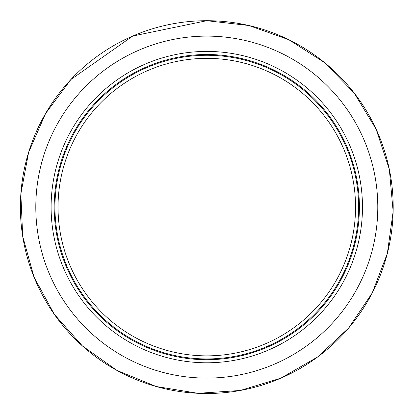 <?xml version="1.0" encoding="UTF-8"?>
<svg xmlns="http://www.w3.org/2000/svg" width="414" height="414" viewBox="0 0 414 414"><rect width="100%" height="100%" fill="white"/><g stroke="black" fill="none" stroke-linecap="round" stroke-linejoin="round"><path stroke-width="0.62" d="M206.793 54.498A152.606 152.606 0 0 1 338.952 283.409A152.606 152.606 0 0 1 74.634 283.409A152.606 152.606 0 0 1 206.793 54.498A152.606 152.606 0 0 1 338.952 283.409A152.606 152.606 0 0 1 74.634 283.409A152.606 152.606 0 0 1 206.793 54.498A152.606 152.606 0 0 1 338.952 283.409A152.606 152.606 0 0 1 74.634 283.409A152.606 152.606 0 0 1 206.793 54.498M206.793 358.938A151.834 151.834 0 0 1 54.958 207.103A151.834 151.834 0 0 1 206.793 55.269A151.834 151.834 0 0 1 358.627 207.103A151.834 151.834 0 0 1 206.793 358.938M206.793 51.414A155.69 155.69 0 0 1 341.622 284.946A155.69 155.69 0 0 1 71.964 284.946A155.69 155.69 0 0 1 206.793 51.414M206.793 36.116A170.987 170.987 0 0 1 354.876 292.6A170.987 170.987 0 0 1 58.71 292.6A170.987 170.987 0 0 1 206.793 36.116M206.793 20.705A186.398 186.398 0 0 1 368.222 300.305A186.398 186.398 0 0 1 45.364 300.305A186.398 186.398 0 0 1 206.793 20.705L248.886 25.513L288.801 39.708L324.478 62.55L354.079 92.855L376.072 129.064L389.326 169.305L393.145 211.492L387.338 253.461L372.207 293.029L348.536 328.162L317.538 357.039L280.821 378.173L240.28 390.474L198.011 393.3L156.197 386.51L116.991 370.447L82.427 345.954L54.286 314.288L34.026 277.085L22.687 236.265L20.855 193.938L28.628 152.295L45.607 113.483L70.913 79.504L132.765 36.028L206.793 20.7M206.793 355.859A148.755 148.755 0 0 1 77.967 132.728A148.755 148.755 0 0 1 335.619 132.728A148.755 148.755 0 0 1 206.793 355.859"/></g></svg>

